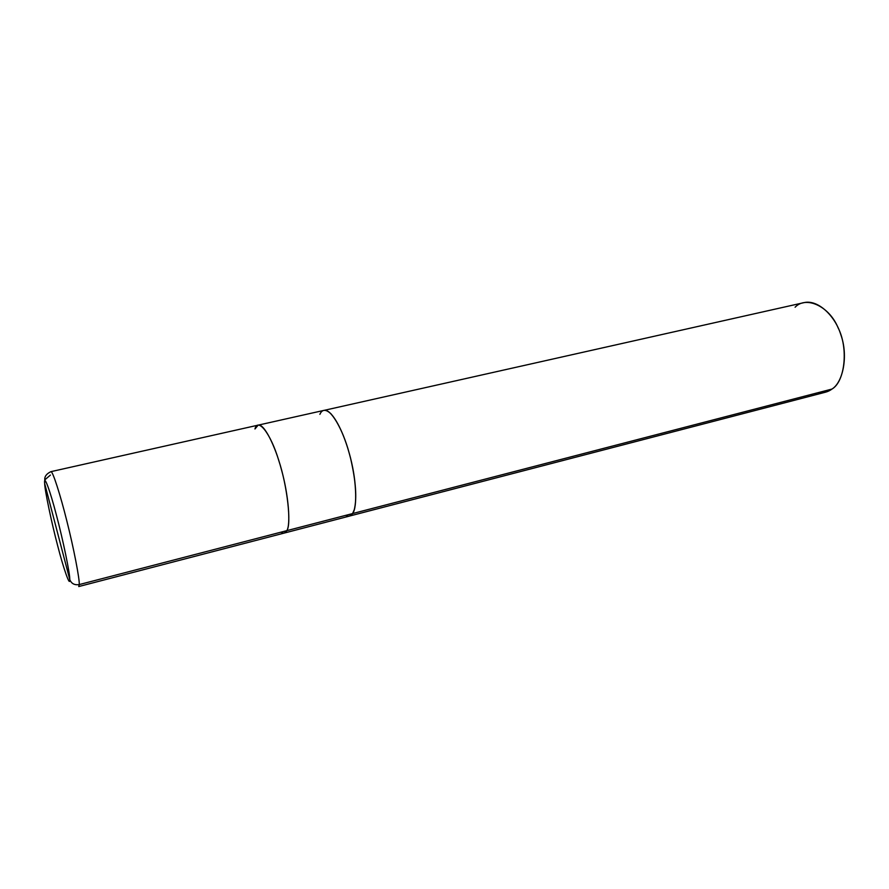 <?xml version="1.0" encoding="UTF-8"?>
<svg xmlns="http://www.w3.org/2000/svg" width="889" height="889" viewBox="0 0 889 889"><rect width="100%" height="100%" fill="white"/><g stroke="black" fill="none" stroke-linecap="round" stroke-linejoin="round"><path stroke-width="1.33" d="M345.61 515.387C348.588 516.865 350.911 516.265 352.577 513.575L286.803 530.655C290.859 524.955 288.592 494.784 281.302 469.114C275.146 445.633 263.922 423.208 258.154 425.142C263.922 423.208 275.146 445.633 281.302 469.114C288.592 494.784 290.859 524.955 286.803 530.655C291.614 524.466 287.369 486.15 278.713 460.313C270.578 433.221 257.821 417.241 254.954 428.976C257.821 417.241 270.578 433.221 278.713 460.313C287.369 486.15 291.614 524.466 286.803 530.655L284.291 533.056L286.803 530.655L79.243 584.573L78.743 586.551L79.243 584.573L286.803 530.655C285.502 533.3 283.569 533.8 280.991 532.167C283.569 533.8 285.502 533.3 286.803 530.655L352.577 513.575L349.488 516.087L78.743 586.551M44.65 483.472L69.764 579.528C70.175 587.64 63.619 568.949 57.618 545.535C51.651 523.021 44.806 490.406 44.65 483.472C44.806 490.406 51.651 523.021 57.618 545.535C63.619 568.949 70.175 587.64 69.764 579.528C71.364 583.629 74.52 585.306 79.243 584.573C74.52 585.306 71.364 583.629 69.764 579.528L44.65 483.472C43.683 473.47 49.906 489.861 56.474 515.331C62.997 539.745 70.187 574.65 69.764 579.528C70.187 574.65 62.997 539.745 56.474 515.331C49.906 489.861 43.683 473.47 44.65 483.472L44.794 479.86C44.45 476.515 46.495 473.781 50.906 471.659C52.618 470.57 60.496 495.429 66.742 520.587C73.765 548.191 79.743 579.506 79.243 584.573C79.743 579.506 73.765 548.191 66.742 520.587C60.496 495.429 52.618 470.57 50.906 471.659L258.154 425.142L254.954 428.976M50.417 475.07L44.794 479.86M258.154 425.142L323.885 410.396C330.819 408.207 342.998 429.898 349.121 452.845C356.467 477.915 357.667 507.697 352.577 513.575L831.982 389.06C845.006 381.548 848.617 348.221 838.094 327.785C829.17 306.005 805.879 295.615 795.099 307.227M818.236 392.638C823.547 393.171 828.126 391.971 831.982 389.06L825.459 392.205L349.799 515.987M324.207 410.34L803.778 302.693C817.624 299.082 835.149 315.706 840.883 334.875C848.406 355.633 843.139 382.292 831.982 389.06L352.589 513.564L354.289 509.63C357.067 498.251 355.856 481.238 350.644 458.591C345.554 438.477 339.042 423.597 331.097 413.93C325.863 409.018 322.129 409.151 319.884 414.341M328.474 411.651L331.119 413.941C339.053 423.597 345.565 438.477 350.644 458.591C355.867 481.227 357.078 498.24 354.289 509.619L353 512.864C357.167 506.53 356.645 482.182 350.755 459.035C345.632 437.955 336.498 417.419 328.474 411.651"/></g></svg>
